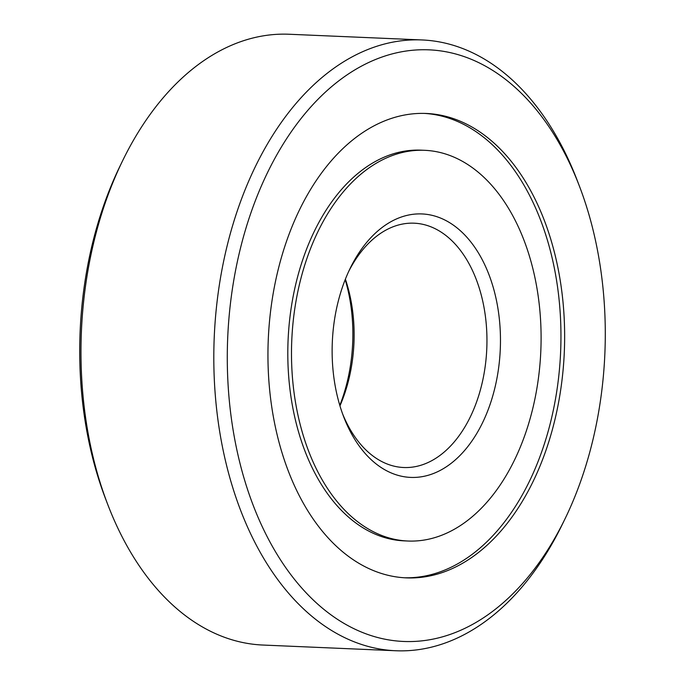 <?xml version="1.0" encoding="UTF-8"?>
<svg xmlns="http://www.w3.org/2000/svg" width="685" height="685" viewBox="0 0 685 685"><rect width="100%" height="100%" fill="white"/><g stroke="black" fill="none" stroke-linecap="round" stroke-linejoin="round"><path stroke-width="1.03" d="M534.694 478.13A232.42 148.148 92.5 0 0 551.237 240.812A232.42 148.148 92.5 0 0 426.258 113.462A232.42 148.148 92.5 0 0 297.898 213.206A232.42 148.148 92.5 0 0 281.355 450.524A232.42 148.148 92.5 0 0 406.325 577.875A232.42 148.148 92.5 0 0 534.694 478.13M579.424 186.174L577.327 180.694A305.681 194.848 92.5 0 0 422.028 39.953L289.198 34.25A305.681 194.848 92.5 0 0 122.409 161.163L119.849 166.446A296.091 188.735 92.5 0 0 117.871 170.574A296.091 188.735 92.5 0 0 105.576 498.826L107.673 504.306A305.681 194.848 92.5 0 0 262.971 645.047L395.802 650.75A305.681 194.848 92.5 0 0 562.59 523.837L565.151 518.554A296.091 188.735 92.5 0 0 567.129 514.426A296.091 188.735 92.5 0 0 579.424 186.174A296.091 188.735 92.5 0 0 265.463 176.91A296.091 188.735 92.5 0 0 301.135 587.319A296.091 188.735 92.5 0 0 565.151 518.554M122.409 161.163A305.681 194.848 92.5 0 0 120.372 165.427A305.681 194.848 92.5 0 0 107.673 504.306M422.028 39.953A305.681 194.848 92.5 0 0 253.202 171.13A305.681 194.848 92.5 0 0 231.436 483.259A305.681 194.848 92.5 0 0 395.802 650.75M483.464 420.821A131.854 84.049 92.5 0 0 467.581 238.055A131.854 84.049 92.5 0 0 350.001 268.674A131.854 84.049 92.5 0 0 349.127 270.515A131.854 84.049 92.5 0 0 343.647 416.694A131.854 84.049 92.5 0 0 483.464 420.821M342.603 413.886A122.273 77.936 92.5 0 0 403.671 467.512A122.273 77.936 92.5 0 0 471.203 415.041A122.273 77.936 92.5 0 0 479.902 290.192A122.273 77.936 92.5 0 0 414.16 223.19A122.273 77.936 92.5 0 0 348.716 271.388M339.948 405.854A122.273 77.936 92.5 0 0 345.386 279.163M339.803 405.366A131.854 84.049 92.5 0 0 345.197 279.634M316.693 234.227A195.533 124.636 92.5 0 0 302.77 433.879A195.533 124.636 92.5 0 0 407.909 541.022A195.533 124.636 92.5 0 0 515.899 457.109A195.533 124.636 92.5 0 0 529.822 257.457A195.533 124.636 92.5 0 0 424.683 150.315A195.533 124.636 92.5 0 0 316.693 234.227M404.484 577.78A232.42 148.148 92.5 0 0 531.003 477.976A232.42 148.148 92.5 0 0 547.931 241.951A232.42 148.148 92.5 0 0 424.417 113.402M424.683 150.315L420.992 150.161A195.533 124.636 92.5 0 0 313.002 234.073A195.533 124.636 92.5 0 0 299.08 433.725A195.533 124.636 92.5 0 0 404.218 540.859L407.909 541.022"/></g></svg>
